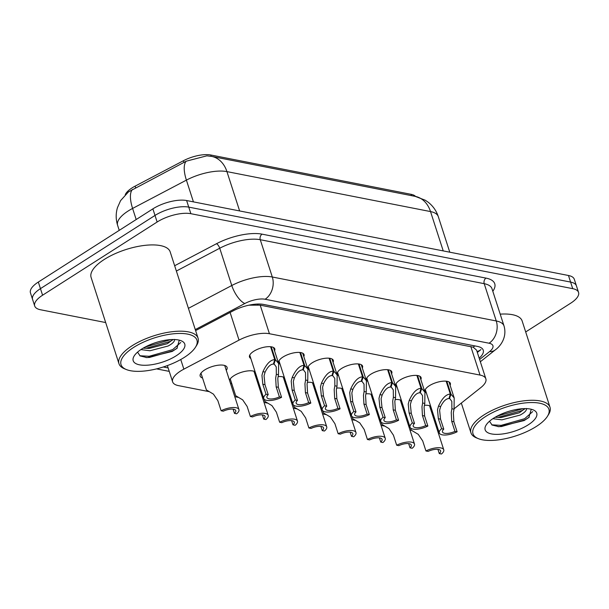 <?xml version="1.0" encoding="UTF-8"?>
<svg xmlns="http://www.w3.org/2000/svg" width="609" height="609" viewBox="0 0 609 609"><rect width="100%" height="100%" fill="white"/><g stroke="black" fill="none" stroke-linecap="round" stroke-linejoin="round"><path stroke-width="0.91" d="M426.376 392.942A13.299 5.07 -17.9 0 1 425.044 391.518A13.299 5.07 -17.9 0 1 429.246 385.779A13.299 5.07 -17.9 0 1 442.21 381.264A13.299 5.07 -17.9 0 1 450.348 383.35A13.299 5.07 -17.9 0 1 450.104 385.284M397.121 387.202A13.299 5.07 -17.9 0 1 395.789 385.779A13.299 5.07 -17.9 0 1 399.991 380.031A13.299 5.07 -17.9 0 1 412.955 375.525A13.299 5.07 -17.9 0 1 421.093 377.603A13.299 5.07 -17.9 0 1 420.842 379.536M367.859 381.455A13.299 5.07 -17.9 0 1 366.527 380.031A13.299 5.07 -17.9 0 1 370.729 374.291A13.299 5.07 -17.9 0 1 383.693 369.777A13.299 5.07 -17.9 0 1 391.831 371.863A13.299 5.07 -17.9 0 1 391.587 373.797M338.596 375.715A13.299 5.07 -17.9 0 1 337.264 374.291A13.299 5.07 -17.9 0 1 341.466 368.544A13.299 5.07 -17.9 0 1 354.43 364.03A13.299 5.07 -17.9 0 1 362.576 366.116A13.299 5.07 -17.9 0 1 362.325 368.049M309.342 369.967A13.299 5.07 -17.9 0 1 308.009 368.544A13.299 5.07 -17.9 0 1 312.211 362.797A13.299 5.07 -17.9 0 1 325.176 358.29A13.299 5.07 -17.9 0 1 333.313 360.376A13.299 5.07 -17.9 0 1 333.062 362.309M280.079 364.228A13.299 5.07 -17.9 0 1 278.747 362.804A13.299 5.07 -17.9 0 1 282.949 357.057A13.299 5.07 -17.9 0 1 295.913 352.542A13.299 5.07 -17.9 0 1 304.051 354.628A13.299 5.07 -17.9 0 1 303.807 356.562M250.824 358.48A13.299 5.07 -17.9 0 1 249.492 357.057A13.299 5.07 -17.9 0 1 253.694 351.309A13.299 5.07 -17.9 0 1 266.658 346.803A13.299 5.07 -17.9 0 1 274.796 348.881A13.299 5.07 -17.9 0 1 274.545 350.814M424.404 405.289A14.144 5.39 -17.9 0 1 430.654 406.195M431.72 409.484A14.144 5.39 -17.9 0 1 431.088 410.55M395.142 399.542A14.144 5.39 -17.9 0 1 401.4 400.456M402.458 403.744A14.144 5.39 -17.9 0 1 401.826 404.81M365.887 393.802A14.144 5.39 -17.9 0 1 372.137 394.708M373.203 397.997A14.144 5.39 -17.9 0 1 372.563 399.062M336.625 388.055A14.144 5.39 -17.9 0 1 342.882 388.961M343.94 392.257A14.144 5.39 -17.9 0 1 343.309 393.323M307.37 382.315A14.144 5.39 -17.9 0 1 313.62 383.221M314.686 386.509A14.144 5.39 -17.9 0 1 314.046 387.575M278.107 376.568A14.144 5.39 -17.9 0 1 284.357 377.473M285.423 380.77A14.144 5.39 -17.9 0 1 284.791 381.835M229.479 380.282A14.144 5.39 -17.9 0 1 233.894 375.73A14.144 5.39 -17.9 0 1 255.102 371.734M256.168 375.022A14.144 5.39 -17.9 0 1 255.529 376.088M202.546 378.006A14.144 5.39 -17.9 0 1 200.163 376.096A14.144 5.39 -17.9 0 1 204.632 369.99A14.144 5.39 -17.9 0 1 218.425 365.187A14.144 5.39 -17.9 0 1 227.088 367.402A14.144 5.39 -17.9 0 1 226.266 370.341M454.147 408.761L480.844 387.575A24.931 9.5 162.1 0 0 485.86 378.836A24.931 9.5 162.1 0 0 480.029 375.068L269.429 333.724A24.931 9.5 162.1 0 0 239.04 340.111L183.857 369.145A24.931 9.5 162.1 0 0 180.508 371.079A24.931 9.5 162.1 0 0 172.629 381.851A24.931 9.5 162.1 0 0 178.46 385.626L208.902 391.602M415.582 196.448A22.442 8.549 162.1 0 0 411.09 194.317L210.752 154.99A22.442 8.549 162.1 0 0 183.4 160.738L135.114 186.141A22.442 8.549 162.1 0 0 132.1 187.884A22.442 8.549 162.1 0 0 125.264 194.69M485.86 378.836L476.588 350.145L473.178 347.191L260.203 305.155L248.891 305.185M410.055 430.289A24.931 9.5 162.1 0 0 411.258 430.228M435.138 423.088A24.931 9.5 162.1 0 0 435.96 422.623M234.777 396.687L238.165 397.35M264.04 402.427L267.427 403.089M293.294 408.175L296.682 408.837M322.557 413.914L325.944 414.584M351.812 419.662L355.199 420.324M381.074 425.402L384.462 426.072M231.808 383.754A14.144 5.39 -17.9 0 1 230.385 383.076M260.812 389.41A14.144 5.39 -17.9 0 1 259.64 388.816M258.741 386.03A14.144 5.39 -17.9 0 1 259.343 384.865M290.074 395.157A14.144 5.39 -17.9 0 1 288.902 394.563M287.996 391.77A14.144 5.39 -17.9 0 1 288.605 390.605M319.329 400.897A14.144 5.39 -17.9 0 1 318.157 400.303M317.259 397.517A14.144 5.39 -17.9 0 1 317.86 396.352M348.592 406.645A14.144 5.39 -17.9 0 1 347.419 406.051M346.521 403.257A14.144 5.39 -17.9 0 1 347.122 402.092M377.846 412.384A14.144 5.39 -17.9 0 1 376.682 411.791M375.776 409.004A14.144 5.39 -17.9 0 1 376.377 407.84M407.109 418.132A14.144 5.39 -17.9 0 1 405.937 417.538M405.038 414.744A14.144 5.39 -17.9 0 1 405.64 413.587M211.65 156.406L415.247 196.38A29.087 22.16 101.1 0 1 430.525 211.574L226.929 171.609A29.087 22.16 -78.9 0 0 211.65 156.406L206.839 155.828L186.247 161.187L128.461 191.896M105.677 322.549L40.529 309.76A24.931 9.5 -17.9 0 1 34.698 305.984A24.931 9.5 -17.9 0 1 42.584 295.213L157.13 222.019A24.931 9.5 -17.9 0 1 190.876 213.698L572.726 288.658L570.595 282.081A24.931 9.5 -17.9 0 1 576.426 285.849A24.931 9.5 -17.9 0 0 570.595 282.081L188.744 207.113L570.595 282.081L568.471 275.496A24.931 9.5 -17.9 0 1 574.302 279.272L578.55 292.434A24.931 9.5 -17.9 0 1 570.671 303.206L525.689 331.951M157.13 222.019L155.006 215.441A24.931 9.5 -17.9 0 1 188.744 207.113A24.931 9.5 -17.9 0 0 155.006 215.441L40.453 288.636L155.006 215.441L152.882 208.864A24.931 9.5 -17.9 0 1 186.62 200.536L568.471 275.496M34.698 305.984L32.574 299.407A24.931 9.5 -17.9 0 1 40.453 288.636A24.931 9.5 -17.9 0 0 32.574 299.407L30.45 292.822A24.931 9.5 -17.9 0 1 38.329 282.051L152.882 208.864M572.726 288.658A24.931 9.5 -17.9 0 1 578.55 292.434M479.176 358.145A24.931 9.5 162.1 0 0 483.249 350.183A24.931 9.5 162.1 0 0 477.418 346.414L263.606 304.439A24.931 9.5 162.1 0 0 233.209 310.826L195.611 330.603M200.978 373.157L206.398 389.927L213.432 394.122L217.885 400.73L221.12 410.755A12.469 4.75 162.1 0 1 238.949 409.598L224.706 365.499M221.12 410.755L223.297 411.182A9.143 3.487 -17.9 0 1 235.782 410.618A9.143 3.487 -17.9 0 1 234.473 413.374L236.642 413.8A12.469 4.75 162.1 0 0 238.949 409.598M233.11 409.149L234.473 413.374M271.256 346.795L275.443 359.759L278.64 363.489L278.496 374.725L277.795 378.455L278.328 387.294L281.564 397.319A12.469 4.75 162.1 0 1 263.743 398.476A12.469 4.75 162.1 0 1 266.042 394.274L262.806 384.241L261.946 375.342L262.943 371.665C266.575 363.801 270.51 359.79 274.75 359.622L270.586 346.711M274.75 359.622L273.403 364.083C270.503 364.144 267.732 366.816 265.105 372.091L264.062 375.761L264.976 384.667L268.219 394.701A9.143 3.487 -17.9 0 0 266.902 397.456A9.143 3.487 -17.9 0 0 279.394 396.893L276.151 386.867L275.679 378.037L276.334 374.299L276.25 366.923L273.631 363.322M275.443 359.759L273.913 364.182M266.042 394.274L268.219 394.701M279.394 396.893L281.564 397.319M230.24 378.905L235.653 395.675L242.686 399.869L247.147 406.469L250.383 416.495A12.469 4.75 162.1 0 1 268.211 415.338L253.961 371.239M250.383 416.495L252.56 416.929A9.143 3.487 -17.9 0 1 265.044 416.358A9.143 3.487 -17.9 0 1 263.727 419.121L265.905 419.548A12.469 4.75 162.1 0 0 268.211 415.338M262.365 414.896L263.727 419.121M264.215 399.245L264.915 401.422L271.949 405.609L276.402 412.217L279.645 422.243A12.469 4.75 162.1 0 1 297.466 421.085L283.223 376.986M279.645 422.243L281.815 422.669A9.143 3.487 -17.9 0 1 294.307 422.106A9.143 3.487 -17.9 0 1 292.99 424.861L295.167 425.288A12.469 4.75 162.1 0 0 297.466 421.085M291.627 420.636L292.99 424.861M293.477 404.993L294.177 407.162L301.211 411.357L305.665 417.957L308.9 427.99A12.469 4.75 162.1 0 1 326.728 426.825L312.486 382.726M308.9 427.99L311.077 428.416A9.143 3.487 -17.9 0 1 323.562 427.853A9.143 3.487 -17.9 0 1 322.252 430.609L324.422 431.035A12.469 4.75 162.1 0 0 326.728 426.825M320.882 426.384L322.252 430.609M322.732 410.732L323.432 412.91L330.466 417.096L334.92 423.704L338.162 433.73A12.469 4.75 162.1 0 1 355.983 432.573L341.74 388.473M338.162 433.73L340.332 434.156A9.143 3.487 -17.9 0 1 352.824 433.593A9.143 3.487 -17.9 0 1 351.507 436.349L353.684 436.775A12.469 4.75 162.1 0 0 355.983 432.573M350.145 432.124L351.507 436.349M300.519 352.542L304.706 365.499L307.895 369.229L307.758 380.465L307.05 384.195L307.583 393.033L310.826 403.067A12.469 4.75 162.1 0 1 292.998 404.224A12.469 4.75 162.1 0 1 295.304 400.014L292.061 389.988L291.209 381.089L292.198 377.413C295.829 369.549 299.773 365.529 304.013 365.362L299.841 352.459M304.013 365.362L302.665 369.83C299.757 369.891 296.994 372.556 294.368 377.839L293.317 381.5L294.238 390.415L297.474 400.44A9.143 3.487 -17.9 0 0 296.164 403.204A9.143 3.487 -17.9 0 0 308.649 402.64L305.413 392.607L304.942 383.784L305.589 380.039L305.512 372.662L302.894 369.069M304.706 365.499L303.168 369.929M295.304 400.014L297.474 400.44M308.649 402.64L310.826 403.067M329.773 358.282L333.96 371.246L337.158 374.977L337.021 386.213L336.313 389.943L336.846 398.781L340.081 408.806A12.469 4.75 162.1 0 1 322.26 409.964A12.469 4.75 162.1 0 1 324.559 405.761L321.324 395.736L320.463 386.829L321.461 383.152C325.092 375.289 329.027 371.277 333.268 371.109L329.104 358.206M333.268 371.109L331.92 375.57C329.02 375.631 326.257 378.303 323.63 383.579L322.58 387.248L323.493 396.162L326.736 406.188A9.143 3.487 -17.9 0 0 325.419 408.944A9.143 3.487 -17.9 0 0 337.911 408.38L334.668 398.355L334.196 389.524L334.851 385.786L334.775 378.41L332.149 374.809M333.96 371.246L332.43 375.669M324.559 405.761L326.736 406.188M337.911 408.38L340.081 408.806M359.036 364.03L363.223 376.986L366.42 380.716L366.275 391.952L365.567 395.683L366.1 404.521L369.343 414.554A12.469 4.75 162.1 0 1 351.515 415.711A12.469 4.75 162.1 0 1 353.821 411.501L350.586 401.476L349.726 392.577L350.723 388.9C354.354 381.036 358.29 377.017 362.53 376.849L358.358 363.946M362.53 376.849L361.183 381.318C358.275 381.379 355.511 384.043 352.885 389.326L351.842 392.988L352.756 401.902L355.999 411.928A9.143 3.487 -17.9 0 0 354.682 414.691A9.143 3.487 -17.9 0 0 367.166 414.128L363.931 404.094L363.459 395.271L364.113 391.526L364.03 384.15L361.411 380.556M363.223 376.986L361.685 381.417M353.821 411.501L355.999 411.928M367.166 414.128L369.343 414.554M126.329 369.534L124.495 368.788A41.549 15.834 -17.9 0 1 118.968 363.71A41.549 15.834 -17.9 0 1 132.107 345.752A41.549 15.834 -17.9 0 1 172.613 331.654A41.549 15.834 -17.9 0 1 198.054 338.17A41.549 15.834 -17.9 0 1 196.547 345.516L195.497 347.191A39.889 15.202 -17.9 0 1 184.337 357.376A39.889 15.202 -17.9 0 1 126.329 369.534A39.889 15.202 -17.9 0 1 133.637 347.427A39.889 15.202 -17.9 0 1 179.762 333.443A39.889 15.202 -17.9 0 1 195.497 347.191M118.968 363.71L91.106 277.43A41.549 15.834 -17.9 0 1 104.238 259.48A41.549 15.834 -17.9 0 1 144.752 245.381A41.549 15.834 -17.9 0 1 170.185 251.89L198.054 338.17M143.222 348.127L149.205 348.432L167.353 343.689L173.009 339.517M140.9 349.589L149.951 350.754L168.099 346.011C172.72 343.529 174.859 341.322 174.524 339.388M141.768 349.018A27.101 10.323 -17.9 0 1 181.17 340.766A27.101 10.323 -17.9 0 1 176.207 355.778A27.101 10.323 -17.9 0 1 144.873 365.278A27.101 10.323 -17.9 0 1 134.186 355.938A27.101 10.323 -17.9 0 1 141.768 349.018M137.55 352.147L140.123 355.938L147.013 357.62L172.233 351.439L176.892 348.394L179.297 340.165M144.067 348.257L146.533 348.15L170.048 341.497L172.667 339.929M145.962 357.544L149.532 357.437L173.047 350.784L177.28 348.074M145.14 347.054L170.984 339.586M139.804 355.747L149.152 356.28L172.674 349.619L180.759 342.509M478.286 438.625L476.451 437.879A41.549 15.834 -17.9 0 1 470.932 432.801A41.549 15.834 -17.9 0 1 484.064 414.851A41.549 15.834 -17.9 0 1 524.577 400.752A41.549 15.834 -17.9 0 1 550.011 407.261A41.549 15.834 -17.9 0 1 548.503 414.607L547.453 416.29A39.889 15.202 -17.9 0 1 536.293 426.475A39.889 15.202 -17.9 0 1 478.286 438.625A39.889 15.202 -17.9 0 1 485.594 416.518A39.889 15.202 -17.9 0 1 531.718 402.534A39.889 15.202 -17.9 0 1 547.453 416.29M495.178 417.226L501.161 417.523L519.31 412.78L524.966 408.616M492.856 418.68L501.907 419.845L520.063 415.102C524.676 412.628 526.815 410.42 526.481 408.479M493.724 418.117A27.101 10.323 -17.9 0 1 533.126 409.857A27.101 10.323 -17.9 0 1 528.163 424.876A27.101 10.323 -17.9 0 1 496.83 434.377A27.101 10.323 -17.9 0 1 486.142 425.036A27.101 10.323 -17.9 0 1 493.724 418.117M489.507 421.238L492.08 425.036L498.969 426.711L524.189 420.537L528.848 417.485L531.261 409.256M500.202 314.153A41.549 15.834 -17.9 0 1 522.149 320.981L550.011 407.261M496.023 417.355L498.489 417.249L522.004 410.588L524.623 409.02M497.918 426.635L501.489 426.536L525.004 419.875L529.244 417.165M497.096 416.145L522.941 408.677M491.76 424.838L501.108 425.371L524.631 418.718L532.715 411.608M351.994 416.48L352.695 418.649L359.729 422.844L364.182 429.444L367.417 439.477A12.469 4.75 162.1 0 1 385.246 438.313L371.003 394.213M367.417 439.477L369.594 439.904A9.143 3.487 -17.9 0 1 382.079 439.34A9.143 3.487 -17.9 0 1 380.77 442.096L382.939 442.522A12.469 4.75 162.1 0 0 385.246 438.313M379.407 437.871L380.77 442.096M381.249 422.22L381.95 424.397L388.984 428.591L393.437 435.191L396.68 445.217A12.469 4.75 162.1 0 1 414.501 444.06L400.258 399.961M396.68 445.217L398.849 445.643A9.143 3.487 -17.9 0 1 411.341 445.08A9.143 3.487 -17.9 0 1 410.024 447.836L412.202 448.262A12.469 4.75 162.1 0 0 414.501 444.06M408.662 443.611L410.024 447.836M410.512 427.967L411.212 430.137L418.246 434.331L422.699 440.931L425.942 450.964A12.469 4.75 162.1 0 1 443.763 449.807L429.52 405.701M425.942 450.964L428.112 451.391A9.143 3.487 -17.9 0 1 440.604 450.827A9.143 3.487 -17.9 0 1 439.287 453.583L441.456 454.009A12.469 4.75 162.1 0 0 443.763 449.807M437.924 449.358L439.287 453.583M388.291 369.77L392.478 382.734L395.675 386.464L395.538 397.7L394.83 401.43L395.363 410.268L398.606 420.294A12.469 4.75 162.1 0 1 380.777 421.451A12.469 4.75 162.1 0 1 383.084 417.249L379.841 407.223L378.988 398.316L379.978 394.647C383.609 386.776 387.545 382.764 391.793 382.597L387.621 369.693M391.793 382.597L390.438 387.058C387.537 387.118 384.774 389.79 382.147 395.066L381.097 398.735L382.018 407.649L385.253 417.675A9.143 3.487 -17.9 0 0 383.944 420.431A9.143 3.487 -17.9 0 0 396.429 419.867L393.193 409.842L392.714 401.019L393.368 397.274L393.292 389.897L390.674 386.304M392.478 382.734L390.948 387.157M383.084 417.249L385.253 417.675M396.429 419.867L398.606 420.294M417.553 375.517L421.74 388.473L424.937 392.211L424.793 403.44L424.092 407.177L424.625 416.008L427.861 426.041A12.469 4.75 162.1 0 1 410.04 427.198A12.469 4.75 162.1 0 1 412.339 422.996L409.103 412.963L408.243 404.064L409.24 400.387C412.872 392.523 416.807 388.504 421.047 388.344L416.883 375.433M421.047 388.344L419.7 392.805C416.8 392.866 414.029 395.538 411.402 400.813L410.359 404.475L411.273 413.389L414.516 423.422A9.143 3.487 -17.9 0 0 413.199 426.178A9.143 3.487 -17.9 0 0 425.691 425.615L422.448 415.582L421.976 406.759L422.631 403.013L422.547 395.637L419.928 392.044M421.74 388.473L420.21 392.904M412.339 422.996L414.516 423.422M425.691 425.615L427.861 426.041M446.816 381.264L451.003 394.221L454.192 397.951L454.055 409.187L453.347 412.917L453.88 421.755L457.123 431.781A12.469 4.75 162.1 0 1 439.295 432.946A12.469 4.75 162.1 0 1 441.601 428.736L438.358 418.71L437.506 409.804L438.495 406.134C442.126 398.263 446.07 394.251 450.31 394.084L446.138 381.181M450.31 394.084L448.962 398.545C446.054 398.606 443.291 401.278 440.665 406.553L439.614 410.222L440.535 419.137L443.771 429.162A9.143 3.487 -17.9 0 0 442.461 431.918A9.143 3.487 -17.9 0 0 454.946 431.355L451.711 421.329L451.239 412.506L451.886 408.761L451.809 401.384L449.191 397.791M451.003 394.221L449.465 398.644M441.601 428.736L443.771 429.162M454.946 431.355L457.123 431.781M180.751 359.516L183.857 369.145M135.114 186.141L135.662 187.838M210.752 154.99L211.186 156.323M183.4 160.738L183.948 162.428M411.09 194.317L411.517 195.641M258.391 304.028A24.931 18.993 101.1 0 1 257.356 304.82M474.807 345.897A24.931 18.993 101.1 0 1 473.178 347.191M477.334 352.444L480.927 349.596A24.931 16.154 -128.4 0 1 477.045 351.545M230.103 312.455L239.04 340.111M260.203 305.155L269.429 333.724M470.81 346.498L480.029 375.068M239.634 210.942L226.929 171.609A33.244 12.667 162.1 0 0 186.4 180.127L132.602 208.43A33.244 12.667 162.1 0 0 128.134 211.018A33.244 12.667 162.1 0 0 117.628 225.383L119.235 230.354M132.496 189.445A29.087 11.152 -117.8 0 0 132.602 208.43L136.188 219.529M415.247 196.38L425.288 200.232L428.249 202.272C433.022 206.032 436.371 210.805 438.29 216.606A33.244 12.667 162.1 0 0 430.525 211.574L443.23 250.908M193.426 201.868L186.4 180.127A29.087 11.152 -117.8 0 1 186.247 161.187M38.329 282.051L42.584 295.213M186.62 200.536L190.876 213.698M174.661 265.73L216.477 243.729A37.4 14.251 -17.9 0 1 262.068 234.153L486.02 278.115A37.4 14.251 -17.9 0 1 492.81 291.262M188.417 308.337L231.778 285.514L219.735 248.228L176.374 271.043M479.61 359.477L489.598 351.553A16.618 6.334 162.1 0 0 489.05 343.217L265.098 299.247A16.618 6.334 162.1 0 0 244.833 303.51A16.618 6.372 -117.8 0 1 231.778 285.514A33.244 12.667 -17.9 0 1 272.307 277.004L260.264 239.71A33.244 12.667 162.1 0 0 219.735 248.228A4.156 1.591 62.2 0 0 216.477 243.729M265.098 299.247A16.618 12.667 -78.9 0 0 272.307 277.004L496.259 320.966L484.216 283.68L260.264 239.71A4.156 3.167 101.1 0 1 262.068 234.153M489.05 343.217A16.618 12.667 -78.9 0 0 496.259 320.966A33.244 12.667 -17.9 0 1 504.031 325.998L491.988 288.712A33.244 12.667 162.1 0 0 484.216 283.68A4.156 3.167 101.1 0 1 486.02 278.115M244.833 303.51L195.283 329.583M163.326 366.976L168.13 367.92M480.341 361.746L495.201 349.954A16.618 10.772 -128.4 0 1 489.598 351.553M276.151 386.867L278.328 387.294M276.334 374.299L278.496 374.725M262.943 371.665L265.105 372.091M262.806 384.241L264.976 384.667M305.413 392.607L307.583 393.033M305.589 380.039L307.758 380.465M292.198 377.413L294.368 377.839M292.061 389.988L294.238 390.415M334.668 398.355L336.846 398.781M334.851 385.786L337.021 386.213M321.461 383.152L323.63 383.579M321.324 395.736L323.493 396.162M363.931 404.094L366.1 404.521M364.113 391.526L366.275 391.952M350.723 388.9L352.885 389.326M350.586 401.476L352.756 401.902M393.193 409.842L395.363 410.268M393.368 397.274L395.538 397.7M379.978 394.647L382.147 395.066M379.841 407.223L382.018 407.649M422.448 415.582L424.625 416.008M422.631 403.013L424.793 403.44M409.24 400.387L411.402 400.813M409.103 412.963L411.273 413.389M451.711 421.329L453.88 421.755M451.886 408.761L454.055 409.187M438.495 406.134L440.665 406.553M438.358 418.71L440.535 419.137M167.376 365.59L172.629 381.851M128.453 191.888L120.59 200.62L117.446 207.677C115.718 213.584 115.779 219.484 117.628 225.383M438.29 216.606L449.785 252.202M495.201 349.954C500.499 346.255 507.282 337.211 504.031 325.998M156.551 368.887L169.249 371.376M263.743 398.476L249.736 355.123M278.64 363.489L273.464 347.465M292.998 404.224L278.998 360.871M307.895 369.229L302.719 353.205M322.26 409.964L308.253 366.61M337.158 374.977L331.981 358.952M351.515 415.711L337.515 372.358M366.42 380.716L361.244 364.692M470.932 432.801L461.325 403.067M380.777 421.451L366.778 378.098M395.675 386.464L390.498 370.439M410.04 427.198L396.033 383.845M424.937 392.211L419.761 376.179M439.295 432.946L425.295 389.593M454.192 397.951L449.016 381.927"/></g></svg>
